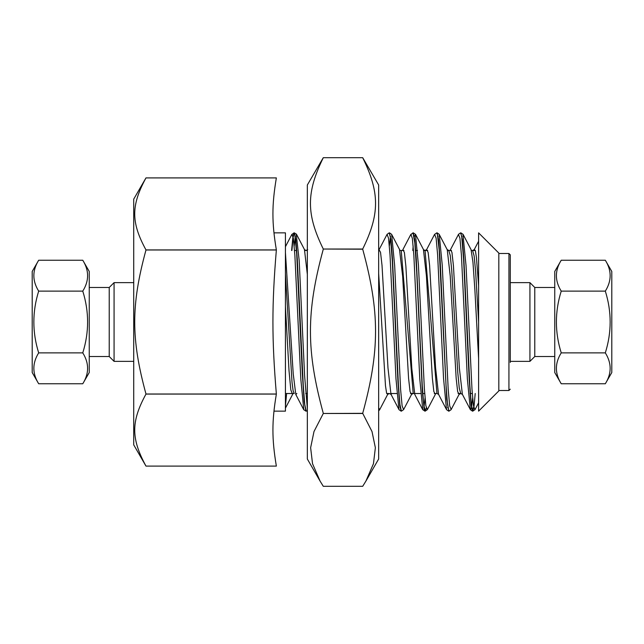 <?xml version="1.0" encoding="UTF-8"?>
<svg xmlns="http://www.w3.org/2000/svg" width="644" height="644" viewBox="0 0 644 644"><rect width="100%" height="100%" fill="white"/><g stroke="black" fill="none" stroke-linecap="round" stroke-linejoin="round"><path stroke-width="0.97" d="M605.32 352.88C611.76 363.176 611.76 373.464 605.32 383.76L561.23 383.76C554.79 373.464 554.79 363.176 561.23 352.88L605.32 352.88C611.76 332.296 611.76 311.704 605.32 291.12L561.23 291.12C554.79 280.824 554.79 270.536 561.23 260.24L605.32 260.24C611.76 270.536 611.76 280.824 605.32 291.12M605.32 383.76L611.8 372.538L611.8 271.462L605.32 260.24M561.23 352.88C554.79 332.296 554.79 311.704 561.23 291.12M561.23 260.24L554.75 271.462L554.75 372.538L561.23 383.76M554.75 287.482L534.778 287.482L529.932 282.636L510.273 282.636M554.75 356.518L534.778 356.518L534.778 287.482M534.778 356.518L529.932 361.365L529.932 282.636M89.25 287.482L109.222 287.482L109.222 356.518L114.069 361.365L133.727 361.365M89.25 356.518L109.222 356.518M109.222 287.482L114.069 282.636L114.069 361.365M38.68 260.24L32.2 271.462L32.2 372.538L38.68 383.76C32.24 373.464 32.24 363.176 38.68 352.88C32.24 332.296 32.24 311.704 38.68 291.12C32.24 280.824 32.24 270.536 38.68 260.24L82.77 260.24C89.21 270.536 89.21 280.824 82.77 291.12L38.68 291.12M38.68 352.88L82.77 352.88C89.21 363.176 89.21 373.464 82.77 383.76L38.68 383.76M82.77 291.12C89.21 311.704 89.21 332.296 82.77 352.88M82.77 260.24L89.25 271.462L89.25 372.538L82.77 383.76M498.818 390.932L498.818 253.068L478.605 232.854L478.605 411.146L498.818 390.932M472.648 397.984L471.505 407.708L470.37 409.697M458.439 234.36L460.597 232.862L461.708 236.622L463.583 259.089L469.21 379.574L471.086 405.004L472.495 411.146L470.337 409.648L467.367 378.865L461.41 254.863L459.929 238.224L458.439 234.36L458.23 234.883M447.838 407.016L447.677 407.869M446.509 409.592L443.547 378.447L437.614 254.783L436.133 238.232L434.644 234.36L436.801 232.854L437.332 233.7L439.208 250.138L446.711 399.03L448.844 411.089M425.056 398.016L423.881 407.885M410.703 234.69L413.005 232.846L414.825 242.901L416.7 271.937L422.327 391.238L424.203 409.608L424.895 411.138L422.746 409.64L419.775 378.922L413.842 255.225L412.361 238.441L410.88 234.295M400.246 407.024L400.085 407.885M401.107 411.146L398.95 409.64L395.98 378.833L390.023 254.863L388.541 238.216L387.052 234.36L389.201 232.862L390.449 237.523L392.325 261.214L397.952 381.803L399.827 406.034L401.26 411.081M291.611 250.484L292.931 236.581L294.026 232.862L294.807 234.706L296.683 253.792L302.31 373.391L304.185 401.84L305.924 411.154L303.775 409.656L300.804 379.05L294.872 255.306L293.39 238.481L291.909 234.295L285.437 246.7M294.026 232.862L291.788 234.537M472.495 411.146L473.662 406.984M478.605 285.831L476.439 257.544L475.361 250.564L474.282 249.534L473.936 250.484M470.321 409.544L462.376 394.337L459.389 368.36L453.424 265.666L451.935 252.319L450.446 249.759L450.164 250.484M446.477 409.495L438.524 394.289L435.553 367.547L429.612 265.465L428.123 252.376L426.642 249.566L426.312 250.484M422.746 409.729L414.784 394.482L411.814 368.505L405.865 266.117L404.376 252.424L402.886 249.647L402.572 250.484M392.027 393.516L390.956 394.249L387.978 367.885L382.013 265.32L380.524 252.295L379.034 249.727L387.004 234.497M296.86 393.516L295.797 394.498L293.213 373.737L285.437 252.657M478.605 322.185L475.626 271.518L474.137 255.958L472.599 250.484M448.844 250.476L447.242 249.631L450.22 275.922L456.169 378.31L457.659 391.641L459.148 394.353L460.742 393.516L459.253 388.018L457.755 372.361L451.774 270.802L450.277 255.531L448.788 250.484M438.556 394.361L436.954 393.524L425.056 250.484L423.454 249.647L426.417 275.849L432.349 378.012L433.831 391.48L435.32 394.426M413.207 393.516L401.22 250.484M307.679 249.622L306.045 250.476L304.467 249.631L307.341 274.392M294.219 393.516L293.117 390.755L292.022 382.238L285.429 273.877M478.605 358.491L474.837 289.172L472.954 262.205L471.078 249.695M413.15 393.532L411.548 394.37L410.067 391.616L408.578 378.334L402.645 276.252L399.489 249.389M388.066 393.516L387.76 394.353L386.617 393.251L385.474 385.748L378.656 273.362M292.891 393.516L292.601 394.321L290.806 389.894L289.011 370.558L285.429 306.488M478.605 402.774L474.95 409.777L473.461 405.672L471.98 389.153L466.047 265.674L462.939 234.166M461.925 236.195L461.772 237.04M459.196 394.184L451.178 409.504L449.681 405.841L448.192 389.37L442.227 265.006L439.24 234.448L447.266 249.775M438.113 236.082L437.96 236.928M435.344 394.37L427.326 409.713L425.837 405.607L424.356 388.582L418.415 264.877L415.452 234.207L414.173 237M413.158 246.008L412.804 250.484M411.605 394.329L403.595 409.656L402.106 405.833L400.616 389.612L394.667 265.682L391.689 234.488L399.699 249.792M390.538 236.171L389.354 245.903M387.769 394.233L379.759 409.536L378.656 408.038M307.341 408.457L304.62 375.871L299.178 260.434L296.224 233.925M295.346 236.098L294.179 246.016M286.62 393.516L285.437 405.945M475.208 393.516L474 406.573L472.801 411.146L471.311 404.472L469.822 385.225L463.873 259.138L462.384 239.737L460.75 232.927M451.154 409.648L448.997 411.146L447.508 404.408L446.026 385.152L440.077 259.154L438.588 239.753L436.946 232.919M426.215 407.95L425.201 411.138L423.72 404.448L422.231 385.192L416.282 259.081L414.792 239.689L413.158 232.911M403.563 409.656L401.413 411.146L399.924 404.48L398.435 385.233L392.486 259.121L390.997 239.729L389.362 232.927M307.341 410.8L306.222 411.154L304.733 404.424L303.252 385.168L297.303 259.162L295.821 239.761L294.332 232.854L293.117 237.322L291.893 250.484M273.95 411.146L285.429 411.146L285.429 232.854L273.95 232.854M276.357 466.095L145.979 466.095C130.974 438.556 130.974 421.611 145.979 394.072L276.357 394.072C271.776 421.611 271.776 438.556 276.357 466.095M276.357 249.928L145.979 249.928C130.974 222.389 130.974 205.444 145.979 177.905L276.357 177.905C271.776 205.444 271.776 222.389 276.357 249.928L276.357 249.985C271.776 305.055 271.776 338.945 276.357 394.015L276.357 394.072M276.357 394.015L145.979 394.015C130.974 338.945 130.974 305.055 145.979 249.985L276.357 249.985M145.979 177.905L133.727 199.133L133.727 444.867L145.979 466.095M510.273 362.427L510.273 254.839L508.929 253.494L508.929 390.506L510.273 389.161M498.818 253.494L508.929 253.494M323.288 249.035C306.166 214.122 306.166 192.62 323.288 157.708L362.701 157.708C379.823 192.62 379.823 214.122 362.701 249.035L323.288 249.035L362.701 249.196C379.823 311.946 379.823 350.586 362.701 413.335L372.007 431.544L375.363 447.733L373.464 463.712L365.921 481.068L362.701 486.301L323.288 486.301L320.068 481.068L312.533 463.712L310.633 447.733L313.99 431.544L323.288 413.488L362.701 413.488M365.921 481.068L378.656 459.019L378.656 184.981L362.701 157.7L323.288 157.7L307.341 184.981L307.341 459.019L320.068 481.068M362.701 413.335L323.288 413.488M323.288 413.335C306.166 350.586 306.166 311.946 323.288 249.196M529.932 361.365L510.273 361.365M114.069 282.636L133.727 282.636M448.699 411.154L446.542 409.656M458.399 234.569L450.446 249.759M434.595 234.336L426.642 249.566M410.848 234.408L402.886 249.647M398.926 409.463L390.956 394.249M303.783 409.801L295.797 394.498M478.605 241.25L474.282 249.534M460.742 393.516L462.344 394.353M474.25 249.639L472.648 250.476M426.65 249.647L425.056 250.484M387.76 394.353L389.354 393.516L390.956 394.353M471.11 249.719L463.084 234.376M423.462 249.55L415.452 234.207M304.451 249.51L296.457 234.199M292.593 394.418L285.437 408.127M472.801 411.146L474.95 409.656M460.895 232.862L463.052 234.36M437.107 232.846L439.256 234.344M425.201 411.138L427.358 409.64M413.303 232.854L415.461 234.352M389.507 232.862L391.665 234.36M378.656 410.832L379.767 409.648M294.332 232.854L296.482 234.352M475.336 250.484L471.352 250.484L475.336 250.484M451.508 250.484L447.556 250.484L451.508 250.484M427.713 250.484L423.76 250.484L427.713 250.484M417.489 250.484L415.436 250.484L417.489 250.484M403.957 250.484L399.972 250.484L403.957 250.484M307.341 250.484L304.781 250.484L307.341 250.484M296.739 250.484L294.533 250.484L296.739 250.484M472.294 393.516L470.08 393.516L472.294 393.516M460.822 393.516L458.077 393.516L460.822 393.516M436.906 393.516L434.281 393.516L436.906 393.516M424.702 393.516L422.488 393.516L424.702 393.516M420.709 393.516L410.486 393.516L420.709 393.516M396.913 393.516L390.675 393.516L396.913 393.516M389.419 393.516L386.69 393.516L389.419 393.516M307.341 393.516L305.723 393.516L307.341 393.516M294.147 393.516L285.429 393.516L294.147 393.516M498.818 390.506L508.929 390.506"/></g></svg>
